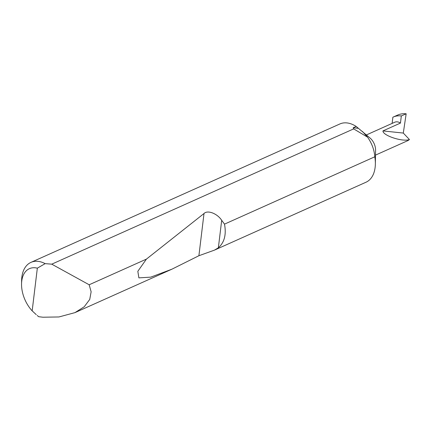 <?xml version="1.0" encoding="UTF-8"?>
<svg xmlns="http://www.w3.org/2000/svg" width="431" height="431" viewBox="0 0 431 431"><rect width="100%" height="100%" fill="white"/><g stroke="black" fill="none" stroke-linecap="round" stroke-linejoin="round"><path stroke-width="0.65" d="M30.957 262.377A31.926 19.961 65.9 0 1 45.153 263.637L37.335 268.168A26.819 16.766 -114.1 0 0 21.55 283.986L21.604 280.613A31.926 19.961 65.9 0 1 30.957 262.377L339.897 123.956A31.926 19.961 65.9 0 1 356.178 126.439L353.188 127.775L358.414 128.325L370.159 138.125A11.066 6.918 65.9 0 1 375.573 150.214L375.358 163.99A31.926 19.961 65.9 0 1 366.005 182.227L214.417 250.147L198.901 255.728L171.904 269.192L150.758 277.138L138.879 277.871L137.828 271.304L146.411 259.117L204.008 213.523C207.559 209.778 217.283 213.507 221.69 220.3L224.497 224.131L374.792 156.792C374.307 149.923 371.894 143.383 367.557 137.16L353.668 128.891L51.747 264.165L89.169 284.767L91.135 291.787L89.729 299.437L84.234 306.759L74.956 312.631L58.95 316.957L42.906 317.216L38.731 316.71A31.926 19.961 65.9 0 1 37.228 315.487L38.731 316.71M362.428 131.444L367.557 137.16M374.792 156.792A31.926 19.961 65.9 0 1 375.358 163.99M375.498 155.117L408.028 140.544L409.45 139.558C402.705 142.122 382.76 135.62 382.943 130.916L403.297 133.06L406.169 113.784C402.893 113.482 399.876 113.989 397.129 115.309M224.497 224.131C226.469 234.566 224.422 242.454 218.361 247.798L214.417 250.147M89.169 284.767L146.411 259.117M45.153 263.637L51.747 264.165M366.447 134.914L394.812 122.205A11.066 6.918 65.9 0 1 400.458 123.067L401.315 115.961L406.169 113.784M400.458 123.067L382.943 130.916M409.45 139.558L403.297 133.06M353.188 127.775L353.668 128.891M358.414 128.325L356.178 126.439M37.335 268.168L32.169 310.859L36.279 314.668M21.55 283.986A26.819 16.766 -114.1 0 0 32.169 310.859M401.315 115.961A34.798 21.755 -114.1 0 0 393.255 117.038A34.798 21.755 -114.1 0 0 392.873 117.216L392.124 123.411M221.69 220.3L218.361 247.798M204.008 213.523L198.901 255.728M74.956 312.631L171.904 269.192M393.255 117.038L397.533 115.12"/></g></svg>

